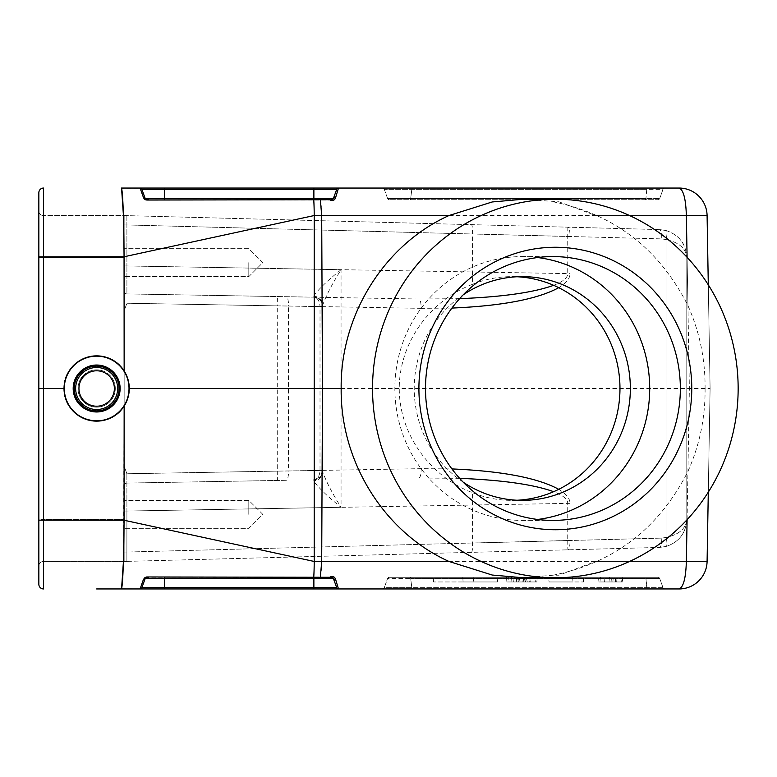 <?xml version="1.0" encoding="UTF-8"?>
<svg xmlns="http://www.w3.org/2000/svg" width="777" height="777" viewBox="0 0 777 777"><rect width="100%" height="100%" fill="white"/><g stroke="black" fill="none" stroke-linecap="round" stroke-linejoin="round"><path stroke-width="0.58" stroke-dasharray="3.88 2.91" d="M124.155 561.441L124.155 481.419L124.155 561.441L659.556 547.426L124.155 561.441L43.512 561.441L124.155 561.441C126.272 561.441 126.272 561.441 124.155 561.441C126.272 561.441 126.272 561.441 124.155 561.441C126.272 561.441 126.272 561.441 124.155 561.441C126.272 561.441 126.272 561.441 124.155 561.441L124.155 310.897L126.874 303.244L124.155 310.897L124.155 215.559L659.556 229.574L124.155 215.559L43.512 215.559L124.155 215.559C126.272 215.559 126.272 215.559 124.155 215.559C126.272 215.559 126.272 215.559 124.155 215.559C126.272 215.559 126.272 215.559 124.155 215.559C126.272 215.559 126.272 215.559 124.155 215.559L124.155 257.508L43.512 257.508L43.512 519.492L124.155 519.492L124.155 485.878A2.797 2.797 0 0 1 126.904 483.08L286.286 480.303A9.324 2.409 89 0 0 288.529 470.979L277.69 471.124L277.69 305.876L126.874 303.244L320.007 306.614L320.007 470.386L126.874 473.756L124.155 466.103L124.155 257.508L43.512 257.508L43.512 215.559A4.662 4.662 0 0 1 38.85 210.897L38.85 257.508L38.85 210.897A4.662 4.662 0 0 0 43.512 215.559L43.512 257.508L38.85 257.508L38.85 519.492L38.85 257.508L43.512 257.508L43.512 561.441L43.512 519.492L38.85 519.492L38.85 566.103L38.85 519.492L124.155 519.492L124.155 561.441M124.155 514.364L124.155 500.378L124.155 514.364M707.089 561.46L595.745 561.46L558.945 575.203L553.059 575.203C614.024 562.975 658.983 528.379 687.927 471.416C699.63 445.182 705.351 417.55 705.079 388.5L710.1 388.5L708.294 492.152L710.1 388.5L707.089 215.54L595.745 215.54L558.945 201.797L523.057 199.242M553.059 201.797C614.024 214.025 658.983 248.621 687.927 305.584C699.621 331.779 705.331 359.421 705.079 388.5M708.294 284.848L710.1 388.5L129.283 388.5L127.972 397.659L124.145 406.08C108.537 433.304 62.5 419.833 64.025 388.5L43.512 388.5L43.512 256.76L124.058 256.76L124.145 370.92C108.537 343.696 62.5 357.167 64.025 388.5C62.5 419.833 108.537 433.304 124.145 406.08L123.436 561.441M553.059 575.203L523.057 577.758M38.85 256.837L43.512 256.76L43.512 188.053A4.662 4.662 0 0 0 38.85 192.715L38.85 584.285A4.662 4.662 0 0 0 43.512 588.947L43.512 388.5L38.85 388.5M332.342 577.428L146.95 577.292A1.865 1.865 0 0 0 146.591 577.321A1.865 1.865 0 0 1 146.95 577.292A1.865 1.865 0 0 0 145.202 578.515L333.391 578.515L336.742 587.713L333.391 578.515A1.865 1.263 160 0 0 335.509 579.088L338.49 588.947L679.117 588.947A27.972 7.236 90 0 0 686.353 561.46L314.209 561.46L124.106 520.24L38.85 520.163M313.879 577.292L164.714 577.292L313.879 577.292L313.879 587.713L141.851 587.713L145.202 578.515A1.865 1.583 -160 0 1 143.434 579.487L140.093 588.947L164.714 588.947L164.714 577.292L192.677 577.292L164.714 577.292M707.089 215.54A27.972 27.972 0 0 0 679.117 188.053L338.49 188.053A1.865 1.865 0 0 0 336.742 189.287L333.391 198.485L331.633 199.708L148.446 199.708L330.147 199.99M610.023 581.954L616.666 581.954L604.428 581.954L610.032 581.954L609.615 577.292L604.02 577.292L609.615 577.292L610.023 581.954L609.722 577.292L617.074 577.292L609.722 577.292M610.644 577.292L622.765 577.292L610.644 577.292M511.509 577.292L506.478 577.292L511.509 577.292L511.917 581.954L511.509 577.292M519.483 581.954L536.839 581.954L537.247 577.292L506.478 577.292L537.247 577.292L506.478 577.292L537.247 577.292L506.478 577.292L537.247 577.292L506.478 577.292L537.247 577.292L506.478 577.292L537.247 577.292L506.478 577.292L523.659 577.292L514.112 577.292L513.704 581.954L514.325 577.292L535.945 577.292L535.654 581.954L536.839 581.954L537.247 577.292L536.839 581.954L525.65 581.954L526.058 577.292L516.734 577.292L526.058 577.292L525.65 581.954L536.839 581.954L537.247 577.292L536.839 581.954L506.886 581.954L536.839 581.954L537.247 577.292L536.839 581.954L506.886 581.954L506.478 577.292L508.731 577.292L508.964 581.954L523.232 581.954L523.64 577.292L525.495 581.954L506.886 581.954L506.478 577.292L506.886 581.954L519.007 581.954L518.599 577.292L519.007 581.954L506.886 581.954L506.478 577.292L506.886 581.954L506.478 577.292L506.886 581.954L536.839 581.954L537.247 577.292L536.839 581.954L506.886 581.954L506.478 577.292L506.886 581.954L519.483 581.954L519.347 577.292M389.345 577.292L657.944 577.292L389.345 577.292A1.865 1.865 0 0 0 387.597 578.515L410.984 578.515L387.597 578.515L384.246 587.713L387.597 578.515A1.865 1.865 0 0 1 389.345 577.292A1.865 1.865 0 0 0 387.597 578.515M523.64 577.292L523.232 581.954L513.995 581.954L530.905 581.954L530.497 577.292L529.234 577.292L529.768 581.954L506.886 581.954L506.478 577.292L506.886 581.954L518.074 581.954L517.667 577.292L518.074 581.954L506.886 581.954L506.478 577.292L506.886 581.954L506.478 577.292L506.886 581.954L530.196 581.954L529.788 577.292L523.261 577.292L529.788 577.292L530.196 581.954L522.853 581.954L523.261 577.292L522.853 581.954L536.839 581.954L537.247 577.292L536.839 581.954L530.196 581.954L529.788 577.292L530.196 581.954L529.788 577.292L530.196 581.954L506.886 581.954L536.839 581.954L537.247 577.292L536.839 581.954L506.886 581.954L506.478 577.292L506.886 581.954L536.839 581.954L537.247 577.292L536.839 581.954L518.618 581.954L520.464 577.292M548.426 577.292L583.614 577.292L548.426 577.292L572.6 577.292L548.426 577.292L549.125 581.954L583.401 581.954L583.614 577.292L613.286 577.292L583.614 577.292L583.401 581.954L549.125 581.954L548.426 577.292M462.839 577.292L498.018 577.292L433.168 577.292L462.839 577.292L463.053 581.954L497.329 581.954L498.018 577.292L473.844 577.292L498.018 577.292L497.329 581.954L463.053 581.954L462.839 577.292M645.473 199.708L389.345 199.708L657.944 199.708L645.473 199.708L645.92 198.485L387.597 198.485A1.865 1.865 0 0 0 389.345 199.708A1.865 1.865 0 0 1 387.597 198.485L659.692 198.485L645.92 198.485L645.473 199.708M124.145 406.08L127.972 397.659L129.283 388.5L127.972 379.341L124.145 370.92L127.972 379.341L129.283 388.5M64.025 388.5A32.634 32.634 0 0 0 112.966 416.763A32.634 32.634 0 0 0 112.966 360.237A32.634 32.634 0 0 0 64.025 388.5A32.634 32.634 0 0 0 112.966 416.763A32.634 32.634 0 0 0 112.966 360.237A32.634 32.634 0 0 0 64.025 388.5C62.5 357.167 108.537 343.696 124.145 370.92M123.436 215.559L124.106 256.76L314.209 215.54L321.697 215.54A27.972 7.236 90 0 0 320.338 199.708M382.498 188.053A1.865 1.865 0 0 1 384.246 189.287L411.849 189.287L384.246 189.287A1.865 1.865 0 0 0 382.498 188.053L664.791 188.053L382.498 188.053A1.865 1.865 0 0 1 384.246 189.287L387.597 198.485A1.865 1.865 0 0 0 389.345 199.708M338.49 188.053A1.865 1.865 0 0 0 336.742 189.287L333.391 198.485A1.865 1.263 -160 0 1 335.509 197.912L338.49 188.053L313.879 188.053L313.879 198.485L145.202 198.485L141.851 189.287L145.202 198.485L141.851 189.287L164.714 189.287L164.714 199.708L332.255 199.602M333.119 198.98L336.742 189.287L164.714 189.287L164.714 188.053L121.562 188.17M664.791 588.947A1.865 1.865 0 0 1 663.043 587.713A1.865 1.865 0 0 0 664.791 588.947A1.865 1.865 0 0 1 663.043 587.713L646.785 587.713L647.241 588.947L382.498 588.947L664.791 588.947L647.241 588.947L645.92 578.515L659.692 578.515A1.865 1.865 0 0 0 657.944 577.292A1.865 1.865 0 0 1 659.692 578.515L410.984 578.515L645.92 578.515L646.785 587.713L411.849 587.713L410.528 577.292L411.849 587.713L384.246 587.713A1.865 1.865 0 0 1 382.498 588.947A1.865 1.865 0 0 0 384.246 587.713L663.043 587.713L659.692 578.515A1.865 1.865 0 0 0 657.944 577.292M121.562 588.83L140.093 588.947A1.865 1.865 0 0 0 141.851 587.713A1.865 1.865 0 0 1 140.093 588.947A1.865 1.865 0 0 0 141.851 587.713A1.865 1.865 0 0 1 140.093 588.947A1.865 1.865 0 0 0 141.851 587.713M338.49 588.947A1.865 1.865 0 0 1 336.742 587.713A1.865 1.865 0 0 0 338.49 588.947A1.865 1.865 0 0 1 336.742 587.713L313.879 587.713L313.879 588.947L338.49 588.947A1.865 1.865 0 0 1 336.742 587.713L332.993 577.874M330.681 576.728L330.147 577.01M330.681 200.272L331.293 200.466M331.721 200.524L332.342 200.524M332.75 200.466L333.527 200.213M333.789 200.068L334.77 199.252M147.232 576.971L146.037 577.068M145.668 577.185L143.434 579.487M141.851 189.287A1.865 1.865 0 0 0 140.093 188.053A1.865 1.865 0 0 1 141.851 189.287A1.865 1.865 0 0 0 140.093 188.053A1.865 1.865 0 0 1 141.851 189.287A1.865 1.865 0 0 0 140.093 188.053L143.949 198.494M147.688 199.961L148.446 199.708M384.246 189.287L387.597 198.485M663.043 189.287L659.692 198.485L663.043 189.287A1.865 1.865 0 0 1 664.791 188.053A1.865 1.865 0 0 0 663.043 189.287L646.785 189.287L645.92 198.485L646.785 189.287L663.043 189.287A1.865 1.865 0 0 1 664.791 188.053M146.892 199.708A1.865 1.865 0 0 1 145.969 199.436A1.865 1.865 0 0 0 146.95 199.708L164.714 199.708M657.944 199.708A1.865 1.865 0 0 0 659.692 198.485A1.865 1.865 0 0 1 657.944 199.708A1.865 1.865 0 0 0 659.692 198.485M333.022 199.097A1.865 1.865 0 0 1 331.925 199.689M332.342 199.572L331.633 199.708A1.865 1.865 0 0 0 333.391 198.485L313.879 198.485L313.879 199.708M145.979 199.436L146.95 199.708A1.865 1.865 0 0 1 145.969 199.436L145.571 199.097M143.434 197.513A1.865 1.583 160 0 1 145.202 198.485M663.043 587.713L659.692 578.515M145.571 577.894L145.969 577.564A1.865 1.865 0 0 0 145.969 577.564L146.63 577.321M332.051 577.34A1.865 1.865 0 0 1 333.391 578.515L331.633 577.292A1.865 1.865 0 0 1 333.391 578.515A1.865 1.865 0 0 0 331.633 577.292L332.265 577.398M146.95 577.292L145.785 577.699M516.326 581.954L516.734 577.292L516.326 581.954L527.34 581.954L516.326 581.954M527.34 581.954L526.058 577.292M518.618 581.954L536.839 581.954L537.247 577.292L536.839 581.954L506.886 581.954L506.478 577.292L506.886 581.954L525.495 581.954M506.886 581.954L506.478 577.292L506.886 581.954M549.125 581.954L573.008 581.954L549.125 581.954M463.053 581.954L433.576 581.954L463.053 581.954M622.358 581.954L598.931 581.954L622.358 581.954L622.765 577.292M621.309 581.954L599.98 581.954L621.309 581.954L620.901 577.292M615.617 581.954L615.209 577.292L611.48 577.292L615.209 577.292L615.617 581.954L611.072 581.954L611.48 577.292L611.072 581.954L615.617 581.954M604.428 581.954L604.02 577.292L604.428 581.954M616.666 581.954L617.074 577.292L616.666 581.954M322.737 470.386L320.007 470.386L322.737 470.503L322.737 305.186L322.737 470.503A9.324 9.324 0 0 1 313.578 479.827L313.607 480.808C318.036 487.344 327.185 496.173 341.054 507.303C331.925 492.696 325.816 480.866 322.737 471.814A9.324 8.994 180 0 1 313.607 480.808M277.603 480.448L126.904 483.08A2.797 2.797 0 0 0 124.155 485.878L124.155 466.103L126.874 473.756L126.904 511.043L126.874 473.756L277.69 471.124L277.603 480.448L286.286 480.303M471.503 552.35C472.27 551.767 472.63 548.669 472.562 543.055L472.562 492.696C429.292 476.301 399.232 433.576 399.252 388.5C399.232 343.424 429.292 300.699 472.562 284.304L472.562 233.945C472.63 228.331 472.27 225.233 471.503 224.65M472.562 284.304A111.878 108.061 -90 0 1 511.907 276.622A111.878 108.061 -90 0 1 517.093 276.758M517.093 500.242A111.878 108.061 -90 0 1 511.907 500.378A111.878 108.061 -90 0 1 472.562 492.696M686.8 519.463L686.8 257.537L686.8 519.463C685.945 528.564 679.03 534.566 666.064 537.47C679.03 534.566 685.945 528.564 686.8 519.463C685.945 533.109 679.03 542.123 666.064 546.474A9.324 2.341 -105 0 0 666.064 537.47A9.324 2.341 -105 0 1 666.064 546.474C679.03 542.123 685.945 533.109 686.8 519.463M472.562 233.945L661.732 238.898A9.324 2.409 91.5 0 0 659.556 229.574A9.324 2.409 91.5 0 1 661.732 238.898L569.997 236.499L569.997 273.65C569.939 278.574 566.19 283.246 558.741 287.675M451.923 308.071L421.144 308.343A9.324 2.409 91 0 0 418.9 299.019L277.603 296.552L277.69 305.876L288.529 306.021L288.529 470.979L421.144 468.657L451.923 468.929M558.741 489.325C566.19 493.754 569.939 498.426 569.997 503.35L569.997 540.501L661.732 538.102A9.324 2.409 88.5 0 1 659.556 547.426A9.324 2.409 88.5 0 0 661.732 538.102L472.562 543.055M78.011 388.5A18.648 18.648 0 0 1 105.973 372.348A18.648 18.648 0 0 1 105.973 404.652A18.648 18.648 0 0 1 78.011 388.5A18.648 18.648 0 0 0 105.973 404.652A18.648 18.648 0 0 0 105.973 372.348A18.648 18.648 0 0 0 78.011 388.5M115.297 388.5A18.648 18.648 0 0 0 87.325 372.348A18.648 18.648 0 0 0 87.325 404.652A18.648 18.648 0 0 0 115.297 388.5A18.648 18.648 0 0 1 87.325 404.652A18.648 18.648 0 0 1 87.325 372.348A18.648 18.648 0 0 1 115.297 388.5M459.615 298.659L418.9 299.019L126.904 293.92L277.603 296.552M124.155 262.636L124.155 276.622L124.155 262.636M124.155 291.122L124.155 215.559L124.155 291.122A2.797 2.797 0 0 0 126.904 293.92L313.578 297.173L126.904 293.92L126.904 265.957L126.904 293.92A2.797 2.797 0 0 1 124.155 291.122A2.797 2.797 0 0 0 126.904 293.92A2.797 2.797 0 0 1 124.155 291.122A2.797 2.797 0 0 0 126.904 293.92A2.797 2.797 0 0 1 124.155 291.122L124.155 295.61L124.155 291.122M313.607 296.192A9.324 8.994 0 0 1 322.737 305.186C325.816 296.134 331.925 284.304 341.054 269.697C327.185 280.827 318.036 289.656 313.607 296.192L313.578 297.173A9.324 9.324 0 0 1 322.737 306.497L320.007 306.449C319.658 300.884 317.511 297.785 313.578 297.173L317.608 298.174L319.978 299.883L322.018 302.913L322.737 306.497C320.765 298.543 321.425 301.573 317.608 298.183M472.562 542.997L126.904 552.049L567.744 540.501L567.744 503.35C567.696 499.184 562.995 495.299 553.651 491.695M459.615 478.341L418.9 477.981A9.324 2.409 -91 0 0 421.144 468.657M553.651 285.305C562.995 281.701 567.696 277.816 567.744 273.65L567.744 236.499L126.904 224.951L472.562 234.003M320.406 476.66C321.328 476.252 322.096 474.193 322.737 470.503L320.066 477.039L313.578 479.827C317.511 479.215 319.658 476.116 320.007 470.551M126.874 215.627L126.904 265.957L126.874 215.627M567.832 227.175L567.744 236.499L569.997 236.499A9.324 2.409 91.5 0 0 567.832 227.175M666.064 230.526L659.556 229.574L666.064 230.526C679.03 234.877 685.945 243.891 686.8 257.537C685.945 248.436 679.03 242.434 666.064 239.53A9.324 2.341 -75 0 0 666.064 230.526C679.03 234.877 685.945 243.891 686.8 257.537C685.945 248.436 679.03 242.434 666.064 239.53A9.324 2.341 105 0 0 666.064 230.526C675.835 233.858 682.157 239.627 685.052 247.844M569.997 503.35L126.904 511.043L126.874 561.373L126.904 511.043L341.054 507.303L341.054 269.697L126.904 265.957L569.997 273.65M567.744 540.501L567.832 549.825A9.324 2.409 88.5 0 0 569.997 540.501L567.744 540.501M659.556 547.426L666.064 546.474L659.556 547.426M124.155 485.878A2.797 2.797 0 0 1 126.904 483.08A2.797 2.797 0 0 0 124.155 485.878A2.797 2.797 0 0 1 126.904 483.08A2.797 2.797 0 0 0 124.155 485.878M38.85 566.103A4.662 4.662 0 0 1 43.512 561.441A4.662 4.662 0 0 0 38.85 566.103A4.662 4.662 0 0 1 43.512 561.441M463.218 482.187A111.878 108.061 -90 0 1 463.218 294.813M537.606 257.537A131.915 127.428 90 0 0 522.29 256.585A131.915 127.428 90 0 0 394.862 388.5A131.915 127.428 90 0 0 522.29 520.415A131.915 127.428 90 0 0 537.606 519.463M248.805 262.636L248.805 276.622L248.805 262.636M248.805 514.364L248.805 500.378L248.805 514.364M78.943 388.5A17.716 17.716 0 0 0 105.507 403.836A17.716 17.716 0 0 0 105.507 373.164A17.716 17.716 0 0 0 78.943 388.5M74.281 388.5A22.378 22.378 0 0 0 107.838 407.876A22.378 22.378 0 0 0 107.838 369.124A22.378 22.378 0 0 0 74.281 388.5A22.378 22.378 0 0 0 107.838 407.876A22.378 22.378 0 0 0 107.838 369.124A22.378 22.378 0 0 0 74.281 388.5A22.378 22.378 0 0 0 107.838 407.876A22.378 22.378 0 0 0 107.838 369.124A22.378 22.378 0 0 0 74.281 388.5M119.027 388.5A22.378 22.378 0 0 1 85.46 407.876A22.378 22.378 0 0 1 85.46 369.124A22.378 22.378 0 0 1 119.027 388.5A22.378 22.378 0 0 1 85.46 407.876A22.378 22.378 0 0 1 85.46 369.124A22.378 22.378 0 0 1 119.027 388.5M102.292 588.947L128.477 588.947L102.292 588.947M108.372 588.947L119.202 588.947L108.372 588.947M125.233 588.947L122.62 588.947M111.383 588.947L102.467 588.947L111.383 588.947M109.625 588.947L102.331 588.947L109.625 588.947M168.949 577.292L182.576 577.292L168.949 577.292M211.645 577.292L234.751 577.292L211.645 577.292M176.583 577.292L180.118 577.292L176.583 577.292M170.969 577.292L184.975 577.292L170.969 577.292M309.372 577.292L271.921 577.292L309.372 577.292M234.751 577.292L206.663 577.292L234.751 577.292M122.737 588.947L121.465 588.947M206.187 577.292L235.11 577.292L206.187 577.292M278.564 577.292L309.372 577.292L278.564 577.292M206.663 577.292L234.751 577.292L206.663 577.292M165.938 577.292L184.071 577.292L165.938 577.292M217.006 577.292L226.563 577.292L217.006 577.292M169.201 577.292L182.44 577.292L169.201 577.292M269.279 577.292L299.553 577.292L269.279 577.292M179.458 577.292L170.231 577.292L179.458 577.292M292.084 577.292L280.565 577.292L292.084 577.292M210.897 577.292L224.534 577.292L210.897 577.292M218.531 577.292L222.067 577.292L218.531 577.292M198.961 577.292L227.389 577.292L198.961 577.292M271.921 577.292L309.217 577.292L271.921 577.292M183.838 577.292L168.628 577.292L183.838 577.292M221.63 577.292L211.703 577.292L221.63 577.292M302.913 577.292L292.317 577.292L302.913 577.292M206.604 577.292L226.923 577.292L206.604 577.292M177.302 577.292L164.714 577.292L177.302 577.292M687.091 519.706L687.927 471.416M687.927 305.584L687.091 257.294M320.338 577.292A27.972 7.236 90 0 0 321.697 561.46L322.474 388.5L321.697 215.54L686.353 215.54L689.374 388.5L686.353 561.46M313.753 199.708A27.972 2.438 -90 0 1 314.209 215.54L314.209 561.46A27.972 2.438 -90 0 1 313.753 577.292M686.353 215.54A27.972 7.236 90 0 0 679.117 188.053M411.849 189.287L410.528 199.708L411.849 189.287L646.785 189.287L411.849 189.287L412.305 188.053L411.849 189.287M647.241 188.053L646.785 189.287L647.241 188.053M332.993 199.126L333.391 198.485A1.865 1.865 0 0 1 331.633 199.708M411.849 587.713L412.305 588.947L411.849 587.713M384.246 587.713A1.865 1.865 0 0 1 382.498 588.947M661.732 238.898L666.064 239.53L666.064 537.47L661.732 538.102L666.064 537.47L666.064 239.53L661.732 238.898M421.144 308.343L288.529 306.021A9.324 2.409 -89 0 0 286.286 296.697M322.737 306.614L320.007 306.449M124.155 552.049L126.904 552.049L124.155 552.049M124.155 511.043L126.904 511.043L124.155 511.043M126.904 265.957L124.155 265.957L126.904 265.957M126.904 224.951L124.155 224.951L126.904 224.951M43.512 215.559A4.662 4.662 0 0 1 38.85 210.897M75.641 388.5A21.008 21.008 0 0 0 107.158 406.692A21.008 21.008 0 0 0 107.158 370.308A21.008 21.008 0 0 0 75.641 388.5M73.184 388.5A23.465 23.465 0 0 0 108.382 408.819A23.465 23.465 0 0 0 108.382 368.181A23.465 23.465 0 0 0 73.184 388.5M64.297 388.5A32.362 32.362 0 0 0 112.83 416.521A32.362 32.362 0 0 0 112.83 360.479A32.362 32.362 0 0 0 64.297 388.5M612.878 581.954L613.286 577.292M572.6 577.292L573.008 581.954M473.844 577.292L473.436 581.954M433.576 581.954L433.168 577.292M598.931 581.954L598.523 577.292M600.388 577.292L599.98 581.954M320.066 477.039L319.094 477.884M126.311 561.412L126.874 561.344L126.311 561.412M126.311 215.588L126.874 215.656L126.311 215.588M552.933 256.585L522.29 256.585M552.933 520.415L522.29 520.415M522.29 276.622L511.907 276.622M522.29 500.378L511.907 500.378M262.791 262.636L248.805 248.659L124.155 248.659L248.805 248.659L262.791 262.636L248.805 276.622L124.155 276.622L248.805 276.622L262.791 262.636M262.791 514.364L248.805 500.378L124.155 500.378L248.805 500.378L262.791 514.364L248.805 528.341L124.155 528.341L248.805 528.341L262.791 514.364"/><path stroke-width="1.17" d="M129.283 388.5A32.634 32.634 0 0 1 80.342 416.763A32.634 32.634 0 0 1 80.342 360.237A32.634 32.634 0 0 1 129.283 388.5A32.634 32.634 0 0 1 80.342 416.763A32.634 32.634 0 0 1 80.342 360.237A32.634 32.634 0 0 1 129.283 388.5L341.171 388.5C340.229 461.713 384.246 532.323 448.989 561.46L492.191 575.029L523.057 577.758L555.341 577.758A189.258 182.809 -90 0 1 372.533 388.5A189.258 182.809 -90 0 1 555.341 199.242A189.258 182.809 -90 0 1 738.15 388.5A189.258 182.809 -90 0 1 555.341 577.758M555.341 199.242L523.057 199.242L492.191 201.971L448.989 215.54C384.246 244.677 340.229 315.287 341.171 388.5M687.091 519.706L686.353 561.46L707.089 561.46L708.294 492.152L707.089 561.46A27.972 27.972 0 0 1 679.117 588.947L164.714 588.947L313.879 588.947L313.879 578.515L145.202 578.515L141.851 587.713A1.865 1.865 0 0 1 140.093 588.947L121.465 588.947C122.844 584.955 123.708 562.053 124.058 520.24L314.209 561.46L448.989 561.46M448.989 215.54L314.209 215.54L124.058 256.76C123.708 214.947 122.844 192.045 121.465 188.053L679.117 188.053A27.972 27.972 0 0 1 707.089 215.54L708.294 284.848M686.353 215.54C685.838 198.922 683.43 189.763 679.117 188.053A27.972 27.972 0 0 1 707.089 215.54L686.353 215.54L687.091 257.294M334.77 199.252L335.509 197.912A1.865 1.263 -160 0 0 333.391 198.485L336.742 189.287A1.865 1.865 0 0 1 338.49 188.053L335.509 197.912C334.596 200.417 332.673 201.02 329.749 199.708L146.824 200.039L145.318 199.66L143.57 197.844L140.093 188.053A1.865 1.865 0 0 1 141.851 189.287L145.202 198.485A1.865 1.583 160 0 0 143.434 197.513M141.851 587.713L164.714 587.713L164.714 588.947L140.093 588.947L143.434 579.487L144.998 577.525L146.727 576.961L329.749 577.292C332.673 575.98 334.586 576.573 335.509 579.088L338.49 588.947A1.865 1.865 0 0 1 336.742 587.713L333.391 578.515L313.879 578.515L313.879 577.292M38.85 388.5L43.512 388.5L43.512 588.947A4.662 4.662 0 0 1 38.85 584.285L38.85 192.715A4.662 4.662 0 0 1 43.512 188.053L43.512 388.5L64.025 388.5M332.051 577.34A1.865 1.865 0 0 0 331.633 577.292L330.147 577.01M331.925 199.689A1.865 1.865 0 0 1 331.633 199.708L332.265 199.602M124.145 406.08L124.058 520.24L38.85 520.163M38.85 256.837L124.058 256.76L124.145 370.92M336.742 189.287A1.865 1.865 0 0 1 338.49 188.053A1.865 1.865 0 0 0 336.742 189.287L313.879 189.287L313.879 188.053L164.714 188.053L164.714 198.485L333.391 198.485A1.865 1.865 0 0 1 333.022 199.097M332.507 577.505L331.633 577.292L333.391 578.515A1.865 1.263 160 0 0 335.509 579.088L335.033 578.098M334.77 577.748L333.799 576.932M333.527 576.787L332.75 576.534M332.342 576.476L331.721 576.476M331.293 576.534L330.681 576.728M330.147 199.99L330.681 200.272M679.117 588.947A27.972 27.972 0 0 0 707.089 561.46A27.972 27.972 0 0 1 679.117 588.947C683.43 587.237 685.838 578.078 686.353 561.46M145.785 577.699L145.202 578.515A1.865 1.865 0 0 1 145.969 577.564L145.571 577.894L145.969 577.564A1.865 1.865 0 0 1 146.066 577.515A1.865 1.865 0 0 0 145.202 578.515L146.95 577.292L148.446 577.292L147.688 577.039M123.436 561.441L121.562 588.83M143.949 198.494L144.386 198.999M144.697 199.271L145.668 199.815M121.562 188.17L123.436 215.559M148.446 199.708L146.95 199.708L145.202 198.485A1.865 1.865 0 0 0 145.969 199.436L145.571 199.106L145.969 199.436A1.865 1.865 0 0 1 145.202 198.485L145.979 199.436A1.865 1.865 0 0 1 145.202 198.485L164.714 198.485L164.714 199.708M332.342 199.572L333.119 198.98M145.202 578.515A1.865 1.583 -160 0 1 143.434 579.487M333.042 577.933L333.391 578.515M517.093 276.758A111.878 108.061 -90 0 1 619.968 388.5A111.878 108.061 -90 0 1 517.093 500.242M558.741 287.675C537.703 299.116 502.097 305.915 451.923 308.071M451.923 468.929C502.097 471.085 537.703 477.884 558.741 489.325M553.651 491.695C533.799 484.508 502.457 480.05 459.615 478.341M459.615 298.659C502.457 296.95 533.799 292.492 553.651 285.305M691.773 388.5A141.239 136.431 -90 0 1 487.13 510.819A141.239 136.431 -90 0 1 487.13 266.181A141.239 136.431 -90 0 1 691.773 388.5M463.218 294.813A111.878 108.061 -90 0 1 522.29 276.622A111.878 108.061 -90 0 1 630.351 388.5A111.878 108.061 -90 0 1 522.29 500.378A111.878 108.061 -90 0 1 463.218 482.187M537.606 519.463A131.915 127.428 90 0 0 649.708 388.5A131.915 127.428 90 0 0 537.606 257.537M680.351 388.5A131.915 127.428 90 0 0 552.933 256.585A131.915 127.428 90 0 0 425.505 388.5A131.915 127.428 90 0 0 552.933 520.415A131.915 127.428 90 0 0 680.351 388.5M114.365 388.5A17.716 17.716 0 0 1 87.791 403.836A17.716 17.716 0 0 1 87.791 373.164A17.716 17.716 0 0 1 114.365 388.5M119.027 388.5A22.378 22.378 0 0 1 85.46 407.876A22.378 22.378 0 0 1 85.46 369.124A22.378 22.378 0 0 1 119.027 388.5M96.649 588.947L128.477 588.947L96.649 588.947M98.465 588.947L127.923 588.947L98.465 588.947M122.737 588.947L125.233 588.947M126.457 588.947L99.835 588.947L126.457 588.947M110.441 588.947L128.477 588.947L110.441 588.947M122.62 588.947L117.055 588.947L122.62 588.947M98.067 588.947L124.747 588.947L98.067 588.947M113.199 588.947L122.115 588.947L113.199 588.947M320.338 199.708L321.697 215.54L322.474 388.5L321.697 561.46L320.338 577.292M313.753 577.292A27.972 2.438 -90 0 0 314.209 561.46L314.209 215.54A27.972 2.438 -90 0 0 313.753 199.708M141.851 189.287L313.879 189.287L313.879 199.708M336.742 587.713L164.714 587.713L164.714 577.292M43.512 188.053A4.662 4.662 0 0 0 38.85 192.715M38.85 584.285A4.662 4.662 0 0 0 43.512 588.947M117.667 388.5A21.008 21.008 0 0 1 86.15 406.692A21.008 21.008 0 0 1 86.15 370.308A21.008 21.008 0 0 1 117.667 388.5M120.124 388.5A23.465 23.465 0 0 1 84.916 408.819A23.465 23.465 0 0 1 84.916 368.181A23.465 23.465 0 0 1 120.124 388.5M129.011 388.5A32.362 32.362 0 0 1 80.478 416.521A32.362 32.362 0 0 1 80.478 360.479A32.362 32.362 0 0 1 129.011 388.5M146.63 199.679L145.969 199.436M333.391 198.485L332.993 199.126M331.614 577.301L332.255 577.398"/></g></svg>
